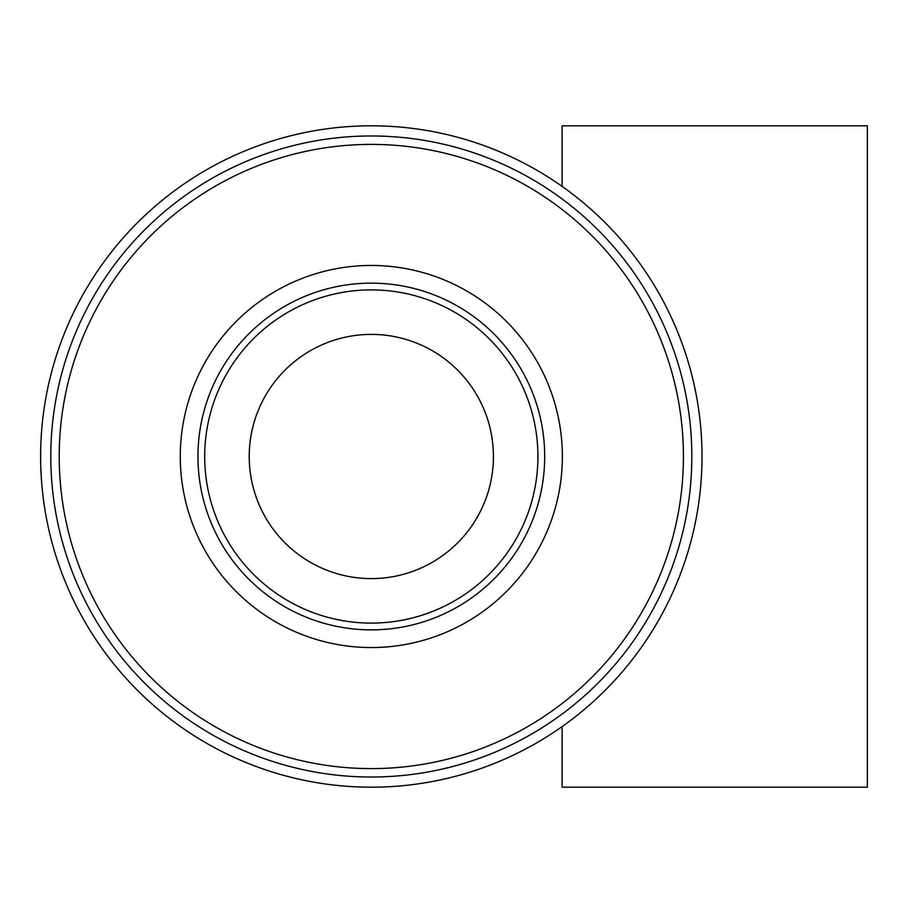 <?xml version="1.0" encoding="UTF-8"?>
<svg xmlns="http://www.w3.org/2000/svg" width="913" height="913" viewBox="0 0 913 913"><rect width="100%" height="100%" fill="white"/><g stroke="black" fill="none" stroke-linecap="round" stroke-linejoin="round"><path stroke-width="1.37" d="M371.317 135.98A320.52 320.52 0 0 0 50.797 456.5A320.52 320.52 0 0 0 371.317 777.02A320.52 320.52 0 0 0 691.826 456.5A320.52 320.52 0 0 0 371.317 135.98A320.52 320.52 0 0 1 691.826 456.5A320.52 320.52 0 0 1 371.317 777.02M371.317 623.111A166.611 166.611 0 0 1 204.695 456.5A166.611 166.611 0 0 1 371.317 289.889A166.611 166.611 0 0 1 537.928 456.5A166.611 166.611 0 0 1 371.317 623.111M371.317 334.398A122.102 122.102 0 0 0 249.215 456.5A122.102 122.102 0 0 0 371.317 578.602A122.102 122.102 0 0 0 493.419 456.5A122.102 122.102 0 0 0 371.317 334.398M371.317 787.189A330.689 330.689 0 0 0 702.006 456.5A330.689 330.689 0 0 0 371.317 125.811A330.689 330.689 0 0 0 40.629 456.5A330.689 330.689 0 0 0 371.317 787.189M562.1 726.611L562.1 787.189L867.35 787.189L867.35 125.811L562.1 125.811L562.1 186.389M371.317 629.867A173.367 173.367 0 0 1 197.95 456.5A173.367 173.367 0 0 1 371.317 283.133A173.367 173.367 0 0 1 544.684 456.5A173.367 173.367 0 0 1 371.317 629.867M371.317 265.455A191.045 191.045 0 0 0 180.272 456.5A191.045 191.045 0 0 0 371.317 647.545A191.045 191.045 0 0 0 562.362 456.5A191.045 191.045 0 0 0 371.317 265.455M371.317 144.391A312.109 312.109 0 0 0 59.208 456.5A312.109 312.109 0 0 0 371.317 768.609A312.109 312.109 0 0 0 683.426 456.5A312.109 312.109 0 0 0 371.317 144.391"/></g></svg>
